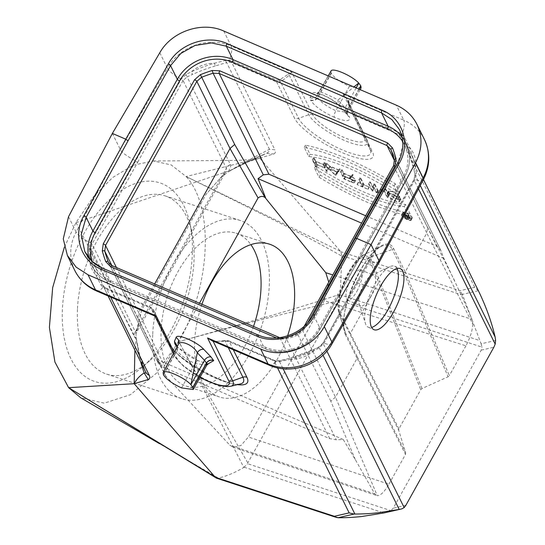 <?xml version="1.0" encoding="UTF-8"?>
<svg xmlns="http://www.w3.org/2000/svg" width="545" height="545" viewBox="0 0 545 545"><rect width="100%" height="100%" fill="white"/><g stroke="black" fill="none" stroke-linecap="round" stroke-linejoin="round"><path stroke-width="0.41" stroke-dasharray="2.73 2.04" d="M339.508 105.628L346.743 113.217L349.304 116.637A5.361 4.823 153.7 0 1 347.008 114.491L338.138 104.817L338.016 99.953C332.171 96.608 318.185 90.613 318.982 91.785C317.17 94.34 314.765 94.987 311.774 93.72C312.442 89.298 332.913 98.093 339.508 105.628L338.193 104.844M361.076 87.949L349.406 86.335C340.23 82.077 334.194 77.717 331.305 73.262L330.951 71.143L318.982 91.778L317.374 95.552L317.735 97.644C320.623 102.092 326.659 106.452 335.836 110.71L347.499 112.331L360.136 89.632M358.903 89.101L347.192 110.138L338.016 99.953L353.903 86.955M331.156 72.955L317.626 97.419C315.8 99.96 313.423 100.805 310.493 99.946L310.159 97.494L311.767 93.72M349.406 86.335L335.836 110.71C334.385 113.564 333.887 115.765 334.33 117.311C345.884 121.869 350.912 121.705 349.399 116.828A5.361 4.823 153.7 0 1 347.111 114.702A5.361 4.823 153.7 0 1 347.301 110.342L347.192 110.138A5.361 4.823 153.7 0 0 346.995 114.464M379.082 262.513L369.796 261.539L415.099 179.578L416.407 173.439L415.651 168.276A2.146 0.913 167.8 0 0 413.968 169.556L407.612 148.526A2.146 0.933 -21.4 0 1 409.193 146.905L404.349 137.183L401.978 134.308L399.546 132.823L354.761 113.578L353.112 111.882L348.398 100.764L343.255 94.183L346.967 99.197L366.914 139.69A33.729 8.965 29.1 0 1 367.378 140.801A33.729 8.965 29.1 0 1 343.084 139.847A33.729 8.965 29.1 0 1 308.777 114.709L289.32 75.319A2.146 1.601 -140.7 0 1 287.644 74.665L279.142 80.101L276.867 80.115L232.075 60.87L229.356 60.141L225.664 60.406L214.41 63.213A169.366 152.355 -26.3 0 0 191.247 71.858L186.063 74.467L181.206 79.079L90.163 242.648L88.944 248.956A2.146 0.797 -10.4 0 1 91.178 249.263L92.044 244.078L135.371 331.803L226.386 168.276L225.528 172.179L206.105 194.265L141.755 309.88L136.638 331.885L135.371 331.803A8.577 7.712 -26.3 0 0 134.458 336.892C135.358 338.67 135.909 338.506 136.107 336.408L136.202 338.97L140.521 361.58M353.112 111.882L351.913 112.515L347.478 100.355A2.146 0.961 158.8 0 1 347.458 100.294L351.913 112.515M348.398 100.764A2.146 0.961 158.8 0 1 347.478 100.355L366.676 139.104A5.361 4.823 153.7 0 1 366.914 139.69L369.932 148.989L351.92 112.522M326.85 351.089L323.015 343.316L319.05 347.172L313.682 349.522L314.145 350.633L319.288 347.928L324.057 343.146L369.796 261.539L368.57 261.668L414.043 179.761M211.63 340.427L214.519 341.293L228.001 341.313L275.572 361.41L279.469 361.553L290.989 359.278L290.785 358.065L279.292 360.981L276.029 360.919L273.774 360.252L277.528 367.855M112.365 133.423L120.268 149.419C121.167 151.973 126.27 155.795 135.562 160.877L137.613 162.41L92.03 244.106L90.163 242.648A15.975 4.346 -151.9 0 1 76.109 232.02A48.239 43.396 -26.3 0 0 74.822 270.531M279.142 80.101A2.146 0.77 61.4 0 0 280.566 81.866L289.32 75.319L291.65 72.008L287.644 74.665M225.664 60.406A2.146 0.545 73 0 0 226.638 62.586L229.677 62.184L231.857 62.716L276.649 81.961L280.566 81.866L298.571 118.326A5.361 4.823 153.7 0 1 294.572 118.245L276.649 81.961A2.146 0.743 113.3 0 1 276.867 80.115M229.867 170.674L230.085 170.592C244.685 162.26 257.812 155.175 269.475 149.316L274.844 149.752L231.857 62.716A2.146 0.743 113.3 0 1 232.075 60.87M230.085 170.592L262.472 155.039L236.619 167.152L227.381 172.424L220.112 178.324L206.105 194.265M262.472 155.039L266.451 153.309C268.508 152.382 269.516 151.054 269.475 149.316L226.638 62.586L215.309 65.925L214.41 63.213A32.264 29.028 153.7 0 0 191.247 71.858L192.44 74.461L187.119 76.893L230.399 164.515C231.169 166.593 230.16 169.229 227.381 172.424M64.378 247.192L75.98 222.646L93.127 197.147L112.638 177.541L133.178 165.183L153.309 160.966L171.164 164.91L186.145 176.546L264.366 215.316C291.084 228.423 316.924 242.034 341.899 256.157L340.823 251.701L259.733 158.118L243.567 163.343L229.724 170.932M230.399 164.515A8.577 7.712 153.7 0 0 226.386 168.276L183.066 80.551L187.119 76.893L186.063 74.467M141.755 309.88L136.073 332.389L136.107 336.408M76.055 222.639L136.168 338.976L134.894 350.19M76.028 222.694L229.874 170.626M136.359 338.683L136.359 338.983C138.498 353.099 141.577 364.06 145.604 371.874L139.936 356.471L136.359 338.983M62.402 309.397A104.517 59.316 108.1 0 0 142.633 366.874A104.517 59.316 108.1 0 0 189.776 222.966A104.517 59.316 108.1 0 0 120.207 191.206A104.517 59.316 108.1 0 0 62.402 309.397M340.209 251.197L186.145 176.546C214.423 206.875 210.881 286.016 178.753 341.654L194.994 370.968L247.791 462.896L247.634 463.713L390.867 510.638M178.78 341.606L156.265 373.352L130.459 394.689L104.306 403.171L80.796 397.836M77.451 309.356A93.795 53.233 108.1 0 0 106.534 374.074A93.795 53.233 108.1 0 0 149.453 360.933A93.795 53.233 108.1 0 0 191.758 231.789A93.795 53.233 108.1 0 0 164.931 195.805A93.795 53.233 108.1 0 0 77.451 309.356M152.75 334.024A93.795 53.233 -71.9 0 1 240.229 220.466A93.795 53.233 -71.9 0 1 261.614 326.176A93.795 53.233 -71.9 0 1 181.826 398.736A93.795 53.233 -71.9 0 1 152.75 334.024M253.507 326.421A80.394 45.63 -71.9 0 1 186.002 386.003A80.394 45.63 -71.9 0 1 167.669 295.397A80.394 45.63 -71.9 0 1 236.06 233.206A80.394 45.63 -71.9 0 1 250.884 244.644M287.59 335.849A80.394 45.63 -71.9 0 1 219.546 396.998A80.394 45.63 -71.9 0 1 201.929 304.26M472.781 324.071C472.454 330.59 470.171 337.846 465.927 345.837L324.295 300.649L248.411 436.988L388.898 484.232C384.477 491.815 380.601 495.623 377.269 495.671M324.295 300.649L328.758 282.153M154.644 283.945L138.703 312.592L164.515 366.036L199.484 303.211M164.515 366.036C163.793 369.96 164.195 373.264 165.728 375.955L229.792 445.136L232.953 447.159L240.863 445.551L248.411 436.988M166.014 376.656L157.335 359.618L158.377 363.345L161.879 366.526L329.745 438.65L336.265 439.774L343.214 439.481L355.265 459.53L374.776 493.886L376.643 495.487M355.265 459.53L330.774 401.14L335.482 397.142L357.104 358.297L405.5 454.401L388.898 484.232M343.214 439.481L157.335 359.618M108.762 262.894L158.561 363.788L108.448 262.343L112.12 265.769L161.879 366.526M116.439 267.527L138.703 312.592L137.919 318.307L111.868 265.565M137.905 318.273L165.728 375.955M365.702 215.779L436.79 246.326L440.803 250.448L443.943 258.507L463.631 300.186L471.943 319.316L332.784 274.925M443.943 258.507L361.614 223.13M454.7 280.886L427.539 227.285L426.796 233.083L472.767 324.084L471.943 319.316M341.899 256.157L340.182 294.252C314.213 302.802 287.406 310.997 259.761 318.859L178.815 341.64M495.603 340.475L481.112 343.8L462.358 294.375L478.326 290.71L478.762 291.507M340.196 294.259L340.121 294.838L479.818 340.598M481.14 343.806L481.923 347.124L338.649 300.193L247.791 462.896M340.141 294.845L338.649 300.193M387.359 512.191L390.881 510.665L393.258 508.178L481.221 350.142L481.923 347.124M337.989 300.847C284.837 313.375 231.754 326.98 178.753 341.654M338.82 517.75L218.375 478.088C226.788 476.092 235.263 472.542 243.813 467.433L194.585 371.213L178.876 341.579M243.813 467.433L247.634 463.713M161.599 444.945L218.375 478.088M216.563 478.19L218.027 478.176M401.536 508.935L401.883 508.853M416.407 173.439A2.146 1.008 170.4 0 0 414.949 174.666A2.146 1.008 170.4 0 0 414.99 174.802L414.03 179.789L418.485 188.815M420.27 185.484L414.99 174.802L414.002 169.659A167.226 150.427 -26.3 0 0 407.626 148.56L403.164 138.43L423.458 179.523L403.143 138.396M399.546 132.823A2.146 0.743 113.3 0 0 399.328 134.669L401.263 135.909L403.164 138.43A2.146 0.62 154 0 1 404.349 137.183M478.326 290.71L474.709 287.304L459.891 290.703L340.823 251.701M462.358 294.375L459.891 290.703M259.74 158.118L273.822 153.956L266.451 153.309C262.745 154.937 260.51 156.538 259.74 158.118L186.145 176.546M273.822 153.956C275.47 153.247 275.811 151.844 274.844 149.752M92.228 254.515A2.146 0.913 167.8 0 0 89.748 254.222A169.366 152.355 -26.3 0 0 96.199 275.586A2.146 0.933 -21.4 0 1 98.597 275.613A167.226 150.427 153.7 0 1 92.228 254.515L91.178 249.263L134.458 336.892M88.944 248.956L89.748 254.222A32.264 29.028 153.7 0 0 96.199 275.586L100.784 284.776A2.146 1.233 -26 0 1 102.767 285.137L98.597 275.613M110.615 297.032L106.302 288.291L104.967 287.583L102.767 285.137L108.108 295.949L102.78 285.164L104.708 287.344L106.146 288.128A2.146 0.743 -66.7 0 1 106.302 288.291L151.094 307.537L169.011 343.827A45.187 12.017 -150.9 0 0 197.692 368.509A45.187 12.017 -150.9 0 0 237.402 384.647M155.087 316.529L153.329 309.567L150.931 307.373A2.146 0.743 113.3 0 0 150.113 307.85L151.605 309.233L154.337 315.814M151.605 309.233A2.146 1.526 163.8 0 1 153.533 310.091L151.094 307.537A2.146 0.743 113.3 0 0 150.931 307.373L106.146 288.128A2.146 0.743 -66.7 0 0 105.321 288.605L150.113 307.85M233.294 349.74L228.982 341.007L224.894 340.748L214.26 341.558M396.958 268.481A33.231 11.513 113.3 0 0 394.641 266.226A33.231 11.513 113.3 0 0 389.804 266.709A33.231 11.513 113.3 0 0 370.941 292.209A33.231 11.513 113.3 0 0 365.423 323.451A33.231 11.513 113.3 0 0 368.406 327.286A33.231 11.513 113.3 0 0 371.635 327.416M370.416 297.114A16.616 5.757 113.3 0 0 373.741 275.334A16.616 5.757 113.3 0 0 371.343 275.579A16.616 5.757 113.3 0 0 361.914 288.332A16.616 5.757 113.3 0 0 359.155 303.947A16.616 5.757 113.3 0 0 360.627 305.861A16.616 5.757 113.3 0 0 370.416 297.114M356.948 291.282C362.37 280.246 363.61 273.106 360.674 269.857C358.133 269.298 354.979 272.228 351.225 278.652C345.823 289.64 344.569 296.78 347.472 300.063C350.013 300.67 353.174 297.74 356.948 291.282M368.883 258.35L360.715 257.185L348.466 272.568L339.528 295.247L339.276 311.549L350.353 333.404L378.666 282.535L368.883 258.35A2.146 1.935 158 0 1 370.144 257.329L363.386 255.033L353.882 264.127L344.692 280.396L338.779 298.735L338.622 311.863L398.722 430.305L398.926 428.854L420.726 389.682L421.953 388.571L448.106 376.772L449.325 375.662L405.173 271.928A2.146 1.928 153.7 0 1 403.927 272.97L448.106 376.772M405.5 454.401L405.705 452.956L398.722 430.305M465.927 345.837L449.325 375.662M339.276 311.549A2.146 1.955 -26.9 0 0 339.113 313.082L345.659 333.281A2.146 1.928 -26.3 0 1 345.489 334.787L357.104 358.297A2.146 1.948 -26.7 0 0 357.268 356.777L345.659 333.281A49.752 17.242 -66.7 0 1 344.883 331.333A49.752 17.242 -66.7 0 1 353.146 284.565A49.752 17.242 -66.7 0 1 381.384 246.381A49.752 17.242 -66.7 0 1 392.311 249.46L370.144 257.329L379.933 281.513A2.146 1.935 158.6 0 0 378.666 282.535L420.726 389.682M345.489 334.787A51.271 17.767 -66.7 0 1 359.611 271.526A51.271 17.767 -66.7 0 1 393.565 248.418L405.173 271.928L426.796 233.083L393.619 165.912L302.305 329.97L335.482 397.142L377.276 495.65M402.735 141.584A39.662 35.677 153.7 0 1 403.164 177.016A2.146 0.572 -150.9 0 0 404.615 177.227A2.146 0.572 -150.9 0 0 404.594 176.968L397.836 163.289L402.891 145.27L400.391 131.733M397.836 163.289L355.313 238.533L313.409 314.983C303.51 334.167 276.915 343.772 257.921 335.012L264.536 348.391A41.808 37.605 -26.3 0 0 320.167 328.655L404.594 176.968A41.808 37.605 153.7 0 0 406.045 142.974L399.41 129.533M100.784 284.776L102.957 287.242L105.321 288.605M96.635 291.023A15.975 5.532 113.3 0 0 102.957 287.242L104.708 287.351M230.753 386.269A33.729 8.965 29.1 0 1 200.567 376.895A33.729 8.965 29.1 0 1 174.557 355.851L155.1 316.461A2.146 2.098 175.7 0 0 153.772 315.187M178.372 344.399L176.866 347.948M181.546 387.904L195.117 363.529C196.697 360.947 197.869 360.136 198.639 361.097L177.023 346.892M208.646 363.57C207.999 363.992 204.532 363.031 198.251 360.695L207.679 364.08M213.545 341.252A2.146 1.458 98.4 0 1 214.144 341.156A2.146 1.458 98.4 0 1 214.519 341.293M225.576 341.02A2.146 0.538 -100.8 0 0 225.092 340.482A2.146 0.538 -100.8 0 0 224.894 340.748L228.266 347.581M279.469 361.553L283.127 368.754M319.288 347.928L322.981 355.136M269.257 365.191A15.975 5.532 -66.7 0 0 275.572 361.41L275.934 360.763L279.285 360.776L290.785 358.065L313.682 349.522L318.907 347.002L322.981 343.071L414.009 179.537L414.956 174.679L413.968 169.563A2.146 0.913 167.8 0 0 414.002 169.659M352.193 113.176L354.536 115.424L399.328 134.669L474.709 287.304M408.805 215.8A104.19 27.706 29.1 0 1 319.002 177.214L314.458 168.01A84.659 22.509 -150.9 0 0 404.254 206.596L408.805 215.8L410.024 213.606L405.48 204.402C384.688 202.788 345.653 186.022 315.678 165.816L320.222 175.02C353.739 195.137 383.673 207.999 410.024 213.606M398.593 195.13A84.659 22.509 -150.9 0 0 308.797 156.551L304.253 147.348A104.19 27.706 29.1 0 1 394.049 185.927L398.593 195.13L399.819 192.937L395.268 183.733C361.751 163.616 331.816 150.754 305.472 145.147L310.016 154.358L308.797 156.551M327.17 171.675L326.503 171.382L324.875 168.092L314.724 163.732L316.352 167.022L315.678 166.729L312.278 159.849L312.946 160.135L314.574 163.425L324.725 167.785L323.096 164.495L323.771 164.788L327.17 171.675L328.397 169.481L324.997 162.594L324.323 162.301L325.944 165.591L315.793 161.231L314.172 157.941L313.498 157.655L316.897 164.536L317.572 164.828L315.943 161.538L326.094 165.898L324.875 168.092M337.409 172.077L338.22 170.994L338.956 171.307L335.863 175.408L335.127 175.088L325.236 165.414L328.574 168.276L337.409 172.077L338.629 169.877L329.793 166.082L326.455 163.221L337.083 173.215L340.175 169.114L339.446 168.8L338.22 170.994M359.489 180.136L362.82 186.867L368.045 189.353L357.22 184.701L362.146 186.574L358.821 179.843L359.489 180.136L360.715 177.936L360.041 177.65L363.365 184.38L358.44 182.507L369.265 187.16L364.04 184.673L360.715 177.936M369.231 184.319L372.637 191.206L371.963 190.913L368.563 184.026L369.231 184.319L370.457 182.125L369.782 181.832L373.182 188.72L373.856 189.013L370.457 182.125M384.389 190.832L387.788 197.712L387.114 197.426L383.953 191.016L377.045 193.1L376.288 192.773L372.889 185.893L373.563 186.179L376.731 192.589L383.639 190.505L384.389 190.832L385.608 188.638L384.859 188.311L377.951 190.396L374.783 183.985L374.108 183.692L377.515 190.58L378.264 190.907L385.172 188.822L388.333 195.233L389.007 195.519L387.788 197.712M389.961 193.993L388.987 192.024A5.886 1.567 29.1 0 1 388.919 191.343A5.886 1.567 29.1 0 1 393.871 192.337A5.886 1.567 29.1 0 1 399.138 196.384L399.546 197.215L394.628 195.342L400.371 197.815L399.812 196.677L393.837 192.092L388.272 190.988L389.287 193.7C390.574 196.67 401.447 201.684 400.922 199.068L400.234 198.768A5.886 1.567 29.1 0 1 400.18 199.034A5.886 1.567 29.1 0 1 395.227 198.039A5.886 1.567 29.1 0 1 389.961 193.993L388.742 196.186A5.886 1.567 -150.9 0 0 394.008 200.233A5.886 1.567 -150.9 0 0 398.96 201.228A5.886 1.567 -150.9 0 0 399.015 200.962L399.703 201.262A6.669 1.771 29.1 0 1 399.642 201.609A6.669 1.771 29.1 0 1 394.028 200.485A6.669 1.771 29.1 0 1 388.067 195.9L387.093 193.931A6.669 1.771 29.1 0 1 387.011 193.155A6.669 1.771 29.1 0 1 392.625 194.286A6.669 1.771 29.1 0 1 398.593 198.871L399.151 200.008L393.401 197.535L398.327 199.409L397.918 198.578A5.886 1.567 -150.9 0 0 392.652 194.531A5.886 1.567 -150.9 0 0 387.699 193.536A5.886 1.567 -150.9 0 0 387.768 194.218L388.735 196.186M351.205 176.573L351.954 176.893L349.951 178.637A4.789 1.274 29.1 0 1 354.522 182.595A4.789 1.274 29.1 0 1 351.266 182.146L343.895 178.978L340.414 171.941L341.088 172.227L342.716 175.517L349.209 178.304L351.205 176.573L352.424 174.38L350.428 176.11L343.936 173.324L342.315 170.033L341.64 169.74L345.114 176.784L352.486 179.952A4.789 1.274 -150.9 0 0 355.742 180.402A4.789 1.274 -150.9 0 0 351.171 176.444L353.174 174.7L352.424 174.38M411.046 219.621A5.47 1.458 29.1 0 1 411.107 220.255A5.47 1.458 29.1 0 1 405.623 218.865A5.47 1.458 29.1 0 1 401.549 214.934A5.47 1.458 29.1 0 1 406.154 215.861A5.47 1.458 29.1 0 1 411.046 219.621M319.002 177.214L320.222 175.02M314.458 168.01L315.678 165.816M404.254 206.596L405.48 204.402M305.472 145.147L304.253 147.348M394.049 185.927L395.268 183.733M310.016 154.358C330.808 155.965 369.844 172.738 399.819 192.937M323.771 164.788L324.997 162.594M323.096 164.495L324.323 162.301M324.725 167.785L325.944 165.591M314.574 163.425L315.793 161.231M312.946 160.135L314.172 157.941M312.278 159.849L313.498 157.655M315.678 166.729L316.897 164.536M316.352 167.022L317.572 164.828M314.724 163.732L315.943 161.538M326.094 165.898L327.722 169.188L328.397 169.481M326.503 171.382L327.722 169.188M340.175 169.114L338.956 171.307M337.083 173.215L335.863 175.408M336.354 172.894L335.127 175.088M326.455 163.221L325.236 165.414M327.191 163.534L325.965 165.728M328.574 168.276L329.793 166.082M338.493 170.06L336.524 172.663L330.236 166.511L338.493 170.06L337.273 172.254L329.017 168.712L335.304 174.856L337.273 172.254M339.446 168.8L338.629 169.877M336.524 172.663L335.304 174.856M329.017 168.712L330.236 166.511M362.82 186.867L364.04 184.673M367.895 189.047L369.115 186.853M368.045 189.353L369.265 187.16M357.22 184.701L358.44 182.507M357.07 184.394L358.29 182.2M362.146 186.574L363.365 184.38M358.821 179.843L360.041 177.65M372.637 191.206L373.856 189.013M371.963 190.913L373.182 188.72M368.563 184.026L369.782 181.832M388.333 195.233L387.114 197.426M385.172 188.822L383.953 191.016M378.264 190.907L377.045 193.1M377.515 190.58L376.288 192.773M374.108 183.692L372.889 185.893M374.783 183.985L373.563 186.179M377.951 190.396L376.731 192.589M383.639 190.505L384.859 188.311M389.007 195.519L385.608 188.638M399.546 197.215L398.327 199.409M394.471 195.035L393.252 197.229M394.628 195.342L393.401 197.535M400.371 197.815L399.151 200.008M399.642 201.609L400.861 199.416L399.703 201.262M399.015 200.962L400.234 198.768M351.954 176.893L353.174 174.7M349.951 178.637L351.171 176.444M343.895 178.978L345.114 176.784M340.414 171.941L341.64 169.74M341.088 172.227L342.315 170.033M342.716 175.517L343.936 173.324M349.209 178.304L350.428 176.11M352.336 179.646L345.639 176.764L344.086 173.63L350.789 176.505A4.006 1.063 29.1 0 1 355.061 180.02A4.006 1.063 29.1 0 1 352.336 179.646L351.116 181.839A4.006 1.063 -150.9 0 0 353.841 182.221A4.006 1.063 -150.9 0 0 349.563 178.699L342.866 175.824L344.413 178.958L351.116 181.839M345.639 176.764L344.413 178.958M342.866 175.824L344.086 173.63M412.265 217.428A5.47 1.458 -150.9 0 0 407.374 213.667A5.47 1.458 -150.9 0 0 402.769 212.741A5.47 1.458 -150.9 0 0 406.843 216.672A5.47 1.458 -150.9 0 0 412.333 218.061A5.47 1.458 -150.9 0 0 412.265 217.428M411.816 217.237A4.946 1.315 29.1 0 1 411.877 217.809A4.946 1.315 29.1 0 1 406.911 216.556A4.946 1.315 29.1 0 1 403.225 212.993A4.946 1.315 29.1 0 1 407.387 213.831A4.946 1.315 29.1 0 1 411.816 217.237M410.596 219.431A4.946 1.315 -150.9 0 0 406.168 216.024A4.946 1.315 -150.9 0 0 402.006 215.186A4.946 1.315 -150.9 0 0 405.691 218.749A4.946 1.315 -150.9 0 0 410.657 220.003A4.946 1.315 -150.9 0 0 410.596 219.431M406.74 217.693L407.456 217.073L407.953 217.291L407.231 217.918A1.887 0.504 29.1 0 1 408.893 219.41A1.887 0.504 29.1 0 1 407.612 219.233L404.778 218.014L403.47 215.364L404.499 216.733L406.74 217.693L407.96 215.5L405.718 214.539L404.69 213.17L406.005 215.82L408.832 217.039A1.887 0.504 -150.9 0 0 410.119 217.217A1.887 0.504 -150.9 0 0 408.457 215.725L409.179 215.098L407.953 217.291M404.499 216.733L405.718 214.539M403.92 215.554L405.139 213.361M403.47 215.364L404.69 213.17M404.778 218.014L406.005 215.82M407.231 217.918L408.457 215.725M409.179 215.098L408.675 214.88L407.96 215.5M407.456 217.073L408.675 214.88M408.73 216.835L406.352 215.813L405.821 214.737L408.205 215.766A1.369 0.361 29.1 0 1 409.663 216.965A1.369 0.361 29.1 0 1 408.73 216.835L407.51 219.029A1.369 0.361 -150.9 0 0 408.443 219.158A1.369 0.361 -150.9 0 0 406.979 217.959L404.601 216.937L405.126 218.007L407.51 219.029M406.352 215.813L405.126 218.007M404.601 216.937L405.821 214.737M330.951 71.143L317.374 95.552A5.361 5.164 23.4 0 1 310.159 97.494M331.305 73.262L317.735 97.644A5.361 4.837 -25.7 0 1 310.596 100.157L310.493 99.946M347.506 112.318L347.301 110.342L359.08 89.182M356.171 87.929L345.244 107.535L345.373 112.338M346.743 113.217L345.414 112.379M334.392 117.339C322.313 111.739 314.383 106.009 310.596 100.157M223.736 31.011L231.148 46.012L291.65 72.008L312.782 114.791A29.941 7.964 -150.9 0 0 344.372 137.599A29.941 7.964 -150.9 0 0 364.387 136.965L343.255 94.183L403.763 120.179L396.365 105.205M159.787 52.749L167.356 68.077A48.239 43.396 153.7 0 1 231.148 46.012A15.975 5.532 113.3 0 1 229.356 60.141A2.146 0.77 94.7 0 0 229.677 62.184M401.263 135.909A2.146 0.647 131.4 0 1 401.978 134.308A15.975 5.532 -66.7 0 0 403.763 120.179A48.239 43.396 153.7 0 1 424.398 139.452M312.782 114.791A5.361 4.823 -26.3 0 0 308.777 114.709L298.571 118.326A41.4 11.009 -150.9 0 0 340.68 149.18A41.4 11.009 -150.9 0 0 370.498 150.359A41.4 11.009 -150.9 0 0 369.932 148.989A5.361 4.823 -26.3 0 0 370.164 149.575A5.361 4.823 -26.3 0 0 372.46 151.714A45.187 12.017 29.1 0 1 342.253 152.675A45.187 12.017 29.1 0 1 294.572 118.245M364.387 136.965A5.361 4.823 153.7 0 1 366.676 139.098L370.498 150.359L352.172 113.142M423.302 179.816A15.975 4.346 28.1 0 1 415.099 179.578L414.036 179.557M409.193 146.905A32.264 29.028 153.7 0 1 415.651 168.276A169.366 152.355 -26.3 0 0 409.193 146.905M332.048 343.759A15.975 4.149 30.1 0 1 324.057 343.146L323.015 343.091M314.145 350.633A32.264 29.028 153.7 0 1 290.989 359.278A169.366 152.355 -26.3 0 0 314.145 350.633M68.534 216.692L76.109 232.02L120.268 149.419L167.356 68.077A15.975 4.149 -149.9 0 0 181.206 79.079L183.066 80.551M215.309 65.925A167.226 150.427 -26.3 0 0 192.44 74.461M183.079 80.524L137.613 162.41M374.776 493.886L229.792 445.136M462.691 295.199L341.878 255.619M194.994 370.968A8.577 4.96 -28.8 0 1 194.585 371.213M244.187 467.208L383.878 512.968M405.889 505.276L393.258 508.178M481.221 350.142L493.852 347.24M228.982 341.007L273.774 360.252A2.146 0.743 -66.7 0 0 273.617 360.088L228.825 340.843A2.146 0.743 -66.7 0 1 228.982 341.007M169.011 343.827A5.361 4.823 153.7 0 1 171.3 345.959A5.361 4.823 153.7 0 1 171.546 346.552A41.4 11.009 -150.9 0 0 203.469 372.378A41.4 11.009 -150.9 0 0 240.515 383.884C230.487 388.694 174.23 357.738 171.307 345.966L153.315 309.533M153.533 310.091L171.546 346.552L174.557 355.851A5.361 4.823 -26.3 0 0 174.802 356.444A5.361 4.823 -26.3 0 0 177.091 358.576A29.941 7.964 -150.9 0 0 200.076 377.201M313.784 349.706A167.226 150.427 153.7 0 1 290.921 358.242M322.994 343.343L368.577 261.443M398.926 428.854L350.353 333.404A2.146 1.955 -26.9 0 0 350.19 334.937M421.953 388.571L379.933 281.513M393.565 248.418A2.146 1.928 153.7 0 1 392.311 249.46L403.927 272.97M405.705 452.956L357.268 356.777M276.513 337.975L278.563 338.861L286.159 339.16A154.358 138.859 -26.3 0 0 297.883 334.998L303.742 329.929A2.146 0.572 -150.9 0 0 302.284 329.718A2.146 0.572 -150.9 0 0 302.305 329.97L297.625 334.031A152.219 136.931 153.7 0 1 286.057 338.132L336.265 439.774M330.801 401.202L297.509 333.847L302.284 329.725L304.205 326.264M286.159 339.16L285.927 337.954L279.987 337.893L112.12 265.769A2.146 0.743 -66.7 0 0 111.95 265.599M329.745 438.65L279.987 337.893A2.146 0.743 -66.7 0 0 279.823 337.73L285.934 337.954L297.509 333.847L297.883 334.998M436.79 246.326L394.491 160.686M441.178 251.286L390.949 149.562M427.566 227.347L394.389 160.175A152.219 136.931 -26.3 0 0 394.348 160.026M393.619 165.912L394.389 160.175M278.563 338.861A2.146 0.743 -66.7 0 1 279.823 337.73L279.674 337.662M303.742 329.929L307.789 322.654M403.164 177.016L318.73 328.703A39.662 35.677 153.7 0 1 265.953 347.424L110.744 280.736A39.662 35.677 153.7 0 1 92.377 261.6M110.744 280.736A2.146 0.743 -66.7 0 1 109.497 281.874A2.146 0.743 -66.7 0 1 109.327 281.704L264.536 348.391A2.146 0.743 -66.7 0 0 264.707 348.562A2.146 0.743 -66.7 0 0 265.953 347.424M88.869 257.894A41.808 37.605 -26.3 0 0 91.444 265.006A41.808 37.605 -26.3 0 0 109.327 281.704L102.705 268.297L257.921 335.012M401.944 136.591A41.808 37.605 153.7 0 1 406.045 142.974C411.23 154.208 410.753 165.626 404.622 177.214L320.188 328.908A2.146 0.572 -150.9 0 0 320.167 328.655L313.409 314.983M318.73 328.703A2.146 0.572 -150.9 0 0 320.188 328.908C310.269 347.88 283.645 357.316 264.693 348.555L109.484 281.867C101.343 278.291 95.327 272.67 91.444 265.006L84.761 251.47M174.046 352.417L177.091 358.576M206.787 365.15L195.117 363.529C185.94 359.271 179.911 354.911 177.016 350.462L176.655 348.378L163.084 372.76M163.452 374.837L177.016 350.462A5.361 4.837 -25.7 0 0 177.234 346.164M163.343 374.626L176.914 350.251A5.361 4.823 -26.3 0 0 177.118 345.918M228.001 341.313A2.146 0.743 -66.7 0 1 228.818 340.843L225.092 340.482C219.035 341.395 215.391 341.62 214.151 341.156L211.555 340.4M272.793 360.558A2.146 0.743 -66.7 0 1 273.617 360.088L276.029 360.919M354.761 113.578A2.146 0.743 113.3 0 0 354.536 115.424L372.46 151.714M388.987 192.024L387.768 194.218M399.138 196.384L397.918 198.578M399.812 196.677L398.593 198.871M388.312 191.738L387.093 193.931M389.287 193.7L388.067 195.893M351.266 182.146L352.486 179.952M350.789 176.505L349.563 178.699M407.612 219.233L408.832 217.039M408.205 215.766L406.979 217.959M338.145 104.817C331.741 98.298 319.97 93.358 316.774 93.495L318.989 91.758L328.185 75.905M220.119 178.324L225.535 172.166M136.073 332.396L135.957 333.642L225.528 172.179M191.758 231.789L189.776 222.966M149.453 360.933L142.633 366.874M106.534 374.074L181.826 398.736M164.931 195.805L240.229 220.466M186.002 386.003L219.546 396.998M236.06 233.206L269.605 244.194M232.879 447.179L376.622 495.514M161.143 444.666L159.569 443.712M215.636 477.638L216.045 477.883M153.309 160.966L230.964 160.448C241.101 160.455 250.455 159.726 259.011 158.268M243.567 163.343L262.37 155.087M173.399 353.616L174.795 356.437L184.019 366.792L199.981 377.372M368.406 327.286L373.945 329.671M394.641 266.226L400.187 268.61M359.155 303.947L365.423 323.451M371.343 275.579L389.804 266.709M347.472 300.063L360.627 305.861M360.674 269.857L373.741 275.334M363.386 255.033C363.726 254.222 361.41 256.123 356.45 260.728C353.746 263.446 350.319 268.767 346.177 276.697C338.588 293.469 336.769 302.822 338.629 311.876L344.883 331.333C336.912 314.792 363.897 251.981 381.384 246.381L363.386 255.033M390.697 148.996L440.803 250.448M198.244 360.695C186.56 356.301 175.027 344.965 177.22 346.136M178.501 344.127L176.887 347.908M407.612 148.526L403.164 138.43M388.919 191.343L387.699 193.536M387.011 193.155L388.231 190.961M400.18 199.034L398.96 201.228M354.522 182.595L355.742 180.402M355.061 180.02L353.841 182.221M411.107 220.255L412.333 218.061M401.549 214.934L402.769 212.741M403.225 212.993L402.006 215.186M411.877 217.809L410.657 220.003M408.893 219.41L410.119 217.217M409.663 216.965L408.443 219.158M347.131 114.736L347.499 112.331"/><path stroke-width="0.82" d="M353.903 86.955L358.699 83.031C351.954 75.598 331.919 67.015 330.951 71.143L328.185 75.905M358.699 83.031L360.865 85.967L361.076 87.949L360.136 89.632M397.836 163.289A2.146 0.606 29.5 0 1 397.823 163.023L355.292 238.274L356.764 238.458L371.063 244.603L415.556 162.669C422.259 149.63 422.729 136.877 416.973 124.41C412.558 115.724 405.691 109.327 396.365 105.205L223.736 31.011C202.059 21.057 171.668 31.372 159.794 52.749L112.365 133.423L125.779 139.186L128.061 140.787L170.551 65.611L177.323 79.318L92.895 231.012A41.808 37.605 -26.3 0 0 88.869 257.894M416.939 124.342L424.398 139.452A48.239 43.396 153.7 0 1 423.111 177.963L378.952 260.565L379.082 262.513M214.26 341.558L213.238 341.442L207.563 337.968L211.555 340.4L269.257 365.191A15.975 5.532 -66.7 0 1 268.072 363.971A48.239 43.396 -26.3 0 0 331.857 341.906L378.952 260.565L371.056 244.589M371.07 244.603L324.309 326.612C312.51 348.275 282.392 358.869 260.673 348.991L88.045 274.803L76.13 267.118L67.376 255.455L63.268 238.901L68.534 216.692L112.365 133.423M140.521 361.58L144.173 372.991C139.97 375.512 136.638 379.082 134.179 383.694L134.894 350.19M277.528 367.855L349.154 512.879L334.337 516.285L215.268 477.277L134.179 383.694L148.267 379.531L144.18 372.991C145.583 373.243 146.053 372.875 145.604 371.874L108.108 295.949L145.617 371.901A8.577 7.712 153.7 0 1 145.604 371.874M148.267 379.531C149.909 378.823 150.25 377.419 149.289 375.328A8.577 7.712 153.7 0 1 145.617 371.901M134.179 383.694L68.629 387.679L54.922 362.037L49.397 327.368L52.674 287.597L64.378 247.192M214.655 476.78L68.629 387.679L216.045 477.883M159.569 443.712L80.803 397.843L68.629 387.679M250.884 244.644A80.394 45.63 -71.9 0 1 260.98 288.673A80.394 45.63 -71.9 0 1 253.507 326.421M201.929 304.26A80.394 45.63 -71.9 0 1 269.605 244.194A80.394 45.63 -71.9 0 1 294.532 299.661A80.394 45.63 -71.9 0 1 287.59 335.849M328.758 282.153L325.774 272.691L265.047 197.515C262.908 195.941 260.585 196.084 258.064 197.951L230.017 148.533L154.644 283.945M199.484 303.211L258.064 197.951M108.455 262.349L108.176 261.702A152.219 136.931 153.7 0 1 104.756 251.163L105.526 245.427L196.84 81.362L230.017 148.533L234.684 144.445M234.67 144.418L265.047 197.515M361.614 223.13L258.064 178.644L263.29 174.85L268.923 174.202L365.702 215.779M265.585 197.767L258.064 178.644M326.85 351.089L404.145 507.586L401.883 508.853L383.878 512.968L361.71 516.524C351.757 517.498 348.466 517.648 338.82 517.75L338.472 517.634M478.742 291.466L423.458 179.523L478.762 291.507C486.106 306.719 491.57 321.904 495.139 337.076L495.603 340.475L495.194 344.065M215.268 477.277L216.563 478.19L336.394 517.443M334.337 516.285L336.51 517.478L338.82 517.75M349.154 512.879L354.005 514.071L338.036 517.736M401.883 508.853L399.199 509.446L322.981 355.136M283.127 368.754L354.89 514.058C364.789 513.901 368.059 513.751 377.876 512.811L399.199 509.446M354.89 514.058L354.005 514.071M495.201 344.086L493.852 347.24L405.889 505.276L404.186 507.599M393.497 312.156A33.231 11.513 113.3 0 0 400.187 268.61A33.231 11.513 113.3 0 0 376.486 294.593A33.231 11.513 113.3 0 0 373.945 329.671A33.231 11.513 113.3 0 0 393.497 312.156M371.635 327.416A33.231 11.513 113.3 0 0 387.951 309.771A33.231 11.513 113.3 0 0 396.958 268.481M257.921 335.012A2.146 0.743 113.3 0 0 257.751 334.841L102.549 268.133A2.146 0.743 113.3 0 1 102.705 268.297L92.16 261.437L84.795 251.538C90.143 261.702 97.889 266.26 102.549 268.133A2.146 0.743 113.3 0 0 101.268 269.298L256.484 336.006C276.451 345.223 304.417 335.127 314.826 314.969L356.764 238.458L399.287 163.214C410.903 143.812 402.687 118.408 382.161 110.213L226.945 43.505C206.984 34.301 178.876 44.104 168.31 63.942L125.779 139.186L83.841 215.697C72.39 235.42 80.742 261.109 101.268 269.298M84.788 251.531L81.232 234.602L86.124 217.298L92.895 231.012A2.146 0.572 29.1 0 0 95.157 232.64L179.584 80.953A39.662 35.677 153.7 0 1 232.368 62.232L387.57 128.92A39.662 35.677 153.7 0 1 402.735 141.584M400.391 131.733L399.396 129.54L391.869 119.573L381.555 112.89L226.332 46.182L211.501 42.926L195.069 45.46L180.851 53.43L170.551 65.611A2.146 0.606 -150.5 0 0 168.31 63.942M67.376 255.462L74.822 270.531A48.239 43.396 -26.3 0 0 95.457 289.804A15.975 5.532 113.3 0 0 96.635 291.023L154.337 315.814L155.959 315.8L155.1 316.461M177.023 346.892L174.809 343.752L174.468 341.293L176.083 337.505C178.753 339.337 179.482 341.701 178.276 344.583L163.112 372.691L163.452 374.837C166.341 379.293 172.377 383.653 181.546 387.904L193.216 389.525L193.012 387.543L190.9 384.668L197.31 352.779A5.361 3.924 136.3 0 1 203.83 349.427L211.038 356.995L213.715 360.633L207.679 364.08M211.038 356.995A5.361 3.924 136.4 0 0 204.518 360.34L190.9 384.668C184.23 377.249 164.168 368.604 163.112 372.691L178.27 344.59C179.734 339.249 193.911 345.346 197.31 352.772L204.518 360.34L206.582 363.161L206.787 365.136L193.216 389.525M192.862 387.236L206.473 362.936C208.285 360.347 210.663 359.502 213.599 360.402M237.402 384.647A45.187 12.017 -150.9 0 0 246.905 377.29A5.361 4.823 -26.3 0 0 242.9 377.215L232.695 380.832L213.238 341.442A2.146 1.458 98.4 0 1 213.545 341.252M360.865 85.967L359.08 89.182M360.763 85.756L358.903 89.101M358.821 83.167L356.171 87.929M424.398 139.452C430.557 152.873 430.189 166.327 423.302 179.816A15.975 4.346 28.1 0 0 423.111 177.963L415.556 162.669M324.309 326.612L331.857 341.906A15.975 4.149 30.1 0 1 332.048 343.759C320.344 365 291.098 375.123 269.257 365.191M199.981 377.372L208.585 381.582L220.105 385.622L227.449 386.643L230.753 386.269A33.729 8.965 29.1 0 0 232.695 380.832A5.361 4.823 153.7 0 1 228.696 380.751L207.563 337.968L268.072 363.971L260.673 348.991M332.784 274.925L325.774 272.691M418.485 188.815L495.16 344.059M495.139 337.076L420.27 185.484M149.289 375.328L110.615 297.032M246.905 377.29L233.294 349.74M230.753 386.269L240.515 383.884A41.4 11.009 -150.9 0 0 242.9 377.215L228.266 347.581M200.076 377.201A29.941 7.964 -150.9 0 0 228.696 380.751M108.762 262.894L108.176 261.702A2.146 0.933 -20.5 0 0 105.764 261.648L110.696 266.73A2.146 0.743 -66.7 0 1 111.95 265.599M393.619 165.912A2.146 0.572 29.1 0 1 393.599 165.653A2.146 0.572 29.1 0 1 395.057 165.864L396.017 158.69A154.358 138.859 -26.3 0 0 392.55 148.008L387.618 142.926L219.751 70.802L212.162 70.503A154.358 138.859 -26.3 0 0 200.431 74.658L194.579 79.727L103.264 243.792L102.303 250.966A2.146 0.92 -15.4 0 1 104.756 251.163L111.868 265.565M116.439 267.527L105.526 245.427A2.146 0.572 29.1 0 0 103.264 243.792M263.29 174.85L213.088 73.207A152.219 136.931 -26.3 0 0 201.521 77.308L196.84 81.362A2.146 0.572 29.1 0 0 194.579 79.727M200.431 74.658L234.697 144.48M394.491 160.686L387.032 145.57L219.165 73.446L213.088 73.207L212.162 70.503M219.751 70.802A2.146 0.743 113.3 0 0 219.165 73.446L268.923 174.202M390.949 149.562L387.032 145.57A2.146 0.743 113.3 0 1 387.618 142.926M394.348 160.026A152.219 136.931 -26.3 0 0 390.976 149.637A2.146 0.933 159.5 0 1 390.956 149.596L390.704 149.017M396.017 158.69A2.146 0.92 164.6 0 0 394.362 160.094A2.146 0.92 164.6 0 0 394.389 160.175M392.55 148.008A2.146 0.933 159.5 0 0 390.956 149.596L394.362 160.101L393.599 165.666L304.205 326.264M102.303 250.966A154.358 138.859 -26.3 0 0 105.764 261.648M110.696 266.73L276.513 337.975M307.789 322.654L395.057 165.864M92.377 261.6A39.662 35.677 153.7 0 1 95.157 232.64M232.368 62.232A2.146 0.743 113.3 0 0 232.953 59.589A41.808 37.605 153.7 0 0 177.323 79.318A2.146 0.572 -150.9 0 0 179.584 80.953M226.945 43.505A2.146 0.743 -66.7 0 0 226.332 46.182L232.953 59.589L388.163 126.277A41.808 37.605 153.7 0 1 401.944 136.591M387.57 128.92A2.146 0.743 113.3 0 0 388.163 126.277L381.555 112.89A2.146 0.743 -66.7 0 1 382.161 110.213M83.841 215.697A2.146 0.538 -151.3 0 1 86.124 217.298L128.061 140.794M313.409 314.983A2.146 0.538 28.7 0 1 313.382 314.738A2.146 0.538 28.7 0 1 314.826 314.969M355.286 238.281L313.375 314.744C303.483 333.962 276.669 343.616 257.765 334.841A2.146 0.743 113.3 0 0 256.484 336.006M399.403 129.526C404.472 140.412 403.94 151.578 397.823 163.03A2.146 0.606 29.5 0 1 399.287 163.214M88.045 274.803L95.457 289.804L155.959 315.8L174.046 352.417M176.083 337.505C176.778 333.09 197.256 341.899 203.83 349.427M193.012 387.543L206.582 363.161A5.361 4.823 153.8 0 1 213.715 360.633M174.809 343.752A5.361 4.823 -26.3 0 1 177.077 345.85L177.098 345.891A5.361 4.837 -25.7 0 0 174.904 343.943M177.254 346.463L174.468 341.293M423.302 179.816L379.129 262.431M379.109 262.465L332.048 343.759M279.674 337.662L111.957 265.606L108.441 262.322M96.635 291.023C86.866 286.738 79.59 279.905 74.822 270.531M173.399 353.616L155.087 316.529L154.33 315.807M206.787 365.15L208.646 363.57M177.077 345.837L177.173 346.62"/></g></svg>

